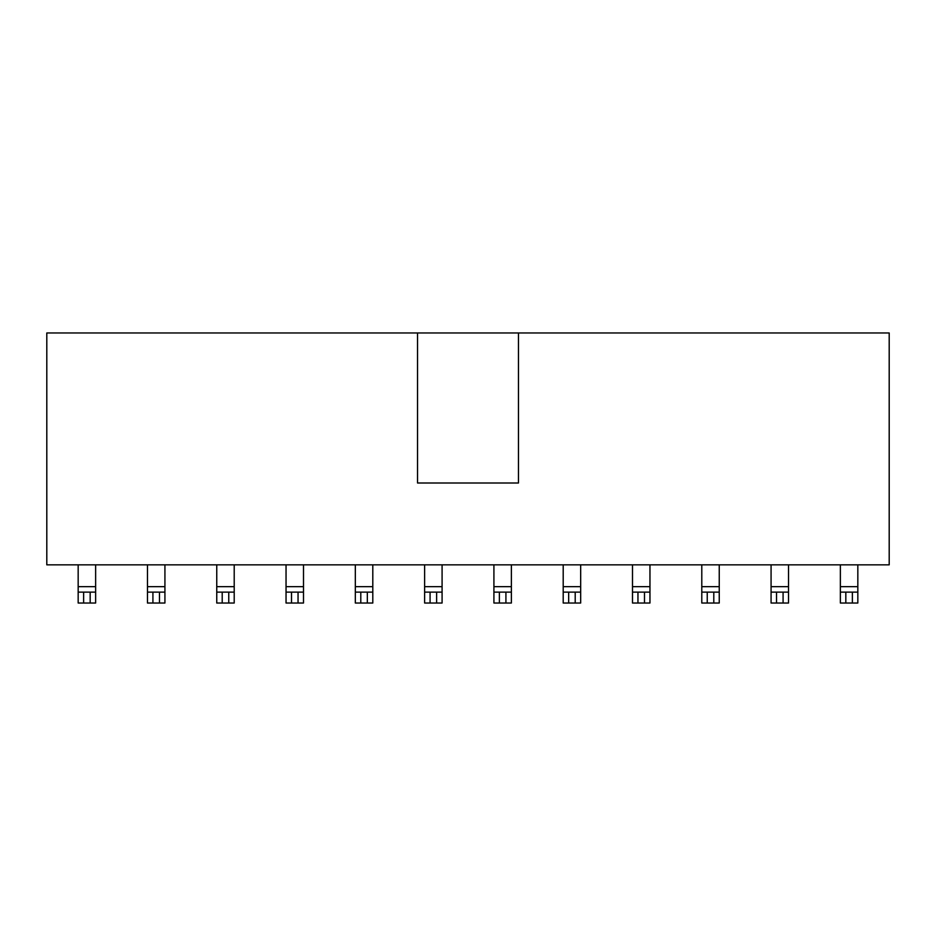 <?xml version="1.0" encoding="UTF-8"?>
<svg xmlns="http://www.w3.org/2000/svg" width="936" height="936" viewBox="0 0 936 936"><rect width="100%" height="100%" fill="white"/><g stroke="black" fill="none" stroke-linecap="round" stroke-linejoin="round"><path stroke-width="1.4" d="M518.462 332.97L889.2 332.97L889.2 564.841L46.8 564.841L46.8 332.97L518.462 332.97L518.462 482.999L417.538 482.999L417.538 332.97M95.636 564.841L95.636 603.03L78.168 603.03L78.168 592.125L95.636 592.125M78.168 592.125L78.168 564.841M164.923 564.841L164.923 603.03L147.467 603.03L147.467 592.125L164.923 592.125M147.467 592.125L147.467 564.841M234.211 564.841L234.211 603.03L216.754 603.03L216.754 592.125L234.211 592.125M216.754 592.125L216.754 564.841M303.498 564.841L303.498 603.03L286.042 603.03L286.042 592.125L303.498 592.125M286.042 592.125L286.042 564.841M372.797 564.841L372.797 603.03L355.329 603.03L355.329 592.125L372.797 592.125M355.329 592.125L355.329 564.841M442.084 564.841L442.084 603.03L424.628 603.03L424.628 592.125L442.084 592.125M424.628 592.125L424.628 564.841M511.372 564.841L511.372 603.03L493.915 603.03L493.915 592.125L511.372 592.125M493.915 592.125L493.915 564.841M580.671 564.841L580.671 603.03L563.203 603.03L563.203 592.125L580.671 592.125M563.203 592.125L563.203 564.841M649.958 564.841L649.958 603.03L632.502 603.03L632.502 592.125L649.958 592.125M632.502 592.125L632.502 564.841M719.246 564.841L719.246 603.03L701.789 603.03L701.789 592.125L719.246 592.125M701.789 592.125L701.789 564.841M788.533 564.841L788.533 603.03L771.077 603.03L771.077 592.125L788.533 592.125M771.077 592.125L771.077 564.841M857.832 564.841L857.832 603.03L840.364 603.03L840.364 592.125L857.832 592.125M840.364 592.125L840.364 564.841M83.632 603.03L83.632 592.125M90.172 592.125L90.172 603.03M152.919 603.03L152.919 592.125M159.471 592.125L159.471 603.03M222.206 603.03L222.206 592.125M228.758 592.125L228.758 603.03M291.505 603.03L291.505 592.125M298.046 592.125L298.046 603.03M360.793 603.03L360.793 592.125M367.333 592.125L367.333 603.03M430.08 603.03L430.08 592.125M436.632 592.125L436.632 603.03M499.368 603.03L499.368 592.125M505.92 592.125L505.92 603.03M568.667 603.03L568.667 592.125M575.207 592.125L575.207 603.03M637.954 603.03L637.954 592.125M644.495 592.125L644.495 603.03M707.242 603.03L707.242 592.125M713.794 592.125L713.794 603.03M776.529 603.03L776.529 592.125M783.081 592.125L783.081 603.03M845.828 603.03L845.828 592.125M852.368 592.125L852.368 603.03M78.168 586.661L95.636 586.661M147.467 586.661L164.923 586.661M216.754 586.661L234.211 586.661M286.042 586.661L303.498 586.661M355.329 586.661L372.797 586.661M424.628 586.661L442.084 586.661M493.915 586.661L511.372 586.661M563.203 586.661L580.671 586.661M632.502 586.661L649.958 586.661M701.789 586.661L719.246 586.661M771.077 586.661L788.533 586.661M840.364 586.661L857.832 586.661"/></g></svg>
